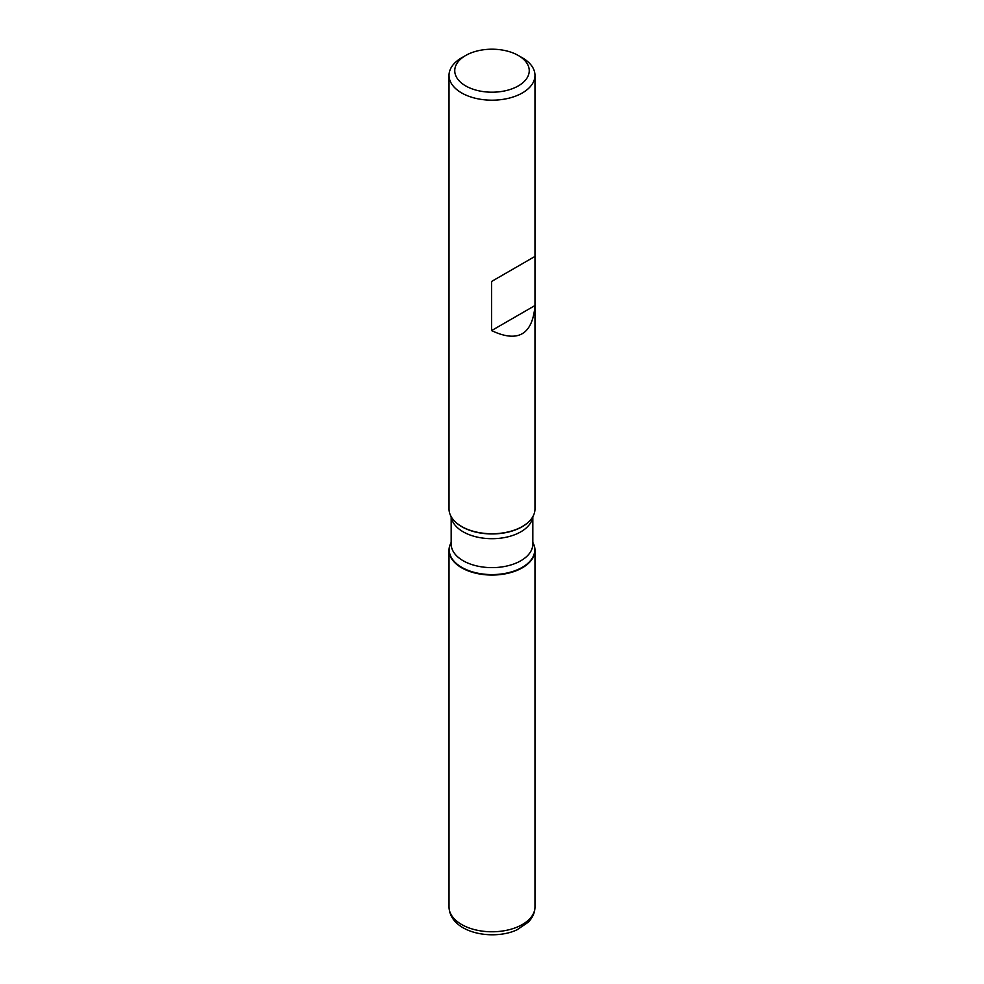 <?xml version="1.0" encoding="UTF-8"?>
<svg xmlns="http://www.w3.org/2000/svg" width="984" height="984" viewBox="0 0 984 984"><rect width="100%" height="100%" fill="white"/><g stroke="black" fill="none" stroke-linecap="round" stroke-linejoin="round"><path stroke-width="1.48" d="M522.393 57.835L518.334 55.498A37.244 21.5 0 0 0 465.666 55.498A37.244 21.5 0 0 0 465.666 85.903A37.244 21.5 0 0 0 518.334 85.903A37.244 21.5 0 0 0 518.334 55.498L522.381 57.835A42.976 24.809 180 0 1 522.393 57.835A42.976 24.809 180 0 1 534.976 75.387A42.976 24.809 180 0 1 508.445 98.302A42.976 24.809 180 0 1 461.619 92.926A42.976 24.809 180 0 1 449.024 75.387L449.024 508.949A42.976 24.809 0 0 0 452.775 519.072A42.976 24.809 0 0 0 461.619 526.489A42.976 24.809 0 0 0 531.225 519.072A42.976 24.809 0 0 0 534.976 508.949L534.976 256.418L491.569 281.473L491.569 330.599C517.842 342.998 532.307 334.818 534.976 306.036M449.024 75.387A42.976 24.809 180 0 1 461.607 57.835L465.666 55.498M532.824 542.491A42.976 24.809 180 0 1 492 575.05A42.976 24.809 180 0 1 451.176 542.491A42.976 24.809 0 0 0 449.024 550.24A42.976 24.809 0 0 0 461.619 567.78A42.976 24.809 0 0 0 508.445 573.155A42.976 24.809 0 0 0 534.976 550.24A42.976 24.809 0 0 0 532.824 542.491M534.976 75.387L534.976 256.418L491.569 281.473M534.976 305.544L491.569 330.599M452.874 519.208A42.742 24.674 0 0 0 452.984 519.343A42.742 24.674 0 0 0 461.779 526.723A42.742 24.674 0 0 0 531.016 519.343A42.742 24.674 0 0 0 531.126 519.208M532.824 542.602A42.742 24.674 180 0 1 514.091 571.04A42.742 24.674 180 0 1 461.779 567.362A42.742 24.674 180 0 1 451.176 542.602M451.176 516.698L451.176 544.066A40.824 23.567 0 0 0 463.132 560.732A40.824 23.567 0 0 0 507.621 565.837A40.824 23.567 0 0 0 532.824 544.066L532.824 516.698M532.713 516.895A40.824 23.567 180 0 1 506.194 537.227A40.824 23.567 180 0 1 463.132 531.791A40.824 23.567 180 0 1 451.287 516.895M534.976 906.965C534.89 912.648 532.627 917.74 528.187 922.254L517.178 929.696C504.103 936.227 480.057 937.346 463.095 927.789C454.054 922.488 449.356 915.538 449.024 906.965A42.976 24.809 0 0 0 461.619 924.505A42.976 24.809 0 0 0 508.445 929.88A42.976 24.809 0 0 0 534.976 906.965L534.976 550.24M449.024 906.965L449.024 550.24"/></g></svg>
